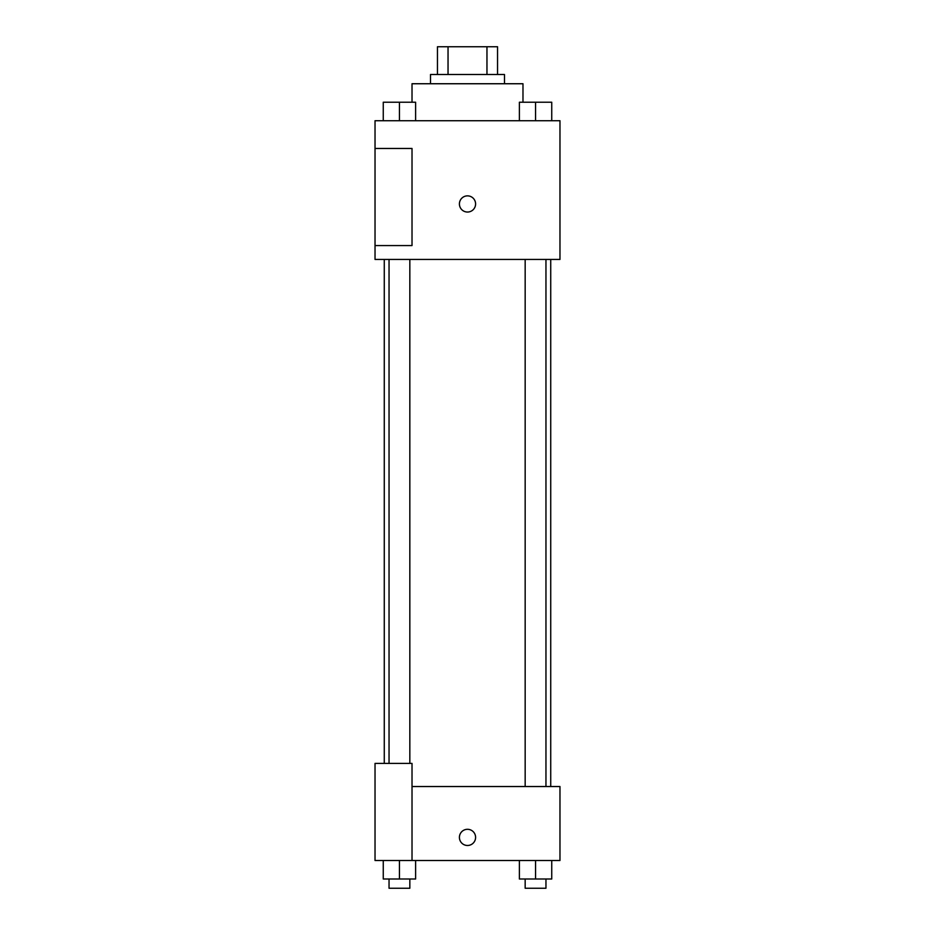 <?xml version="1.0" encoding="UTF-8"?>
<svg xmlns="http://www.w3.org/2000/svg" width="935" height="935" viewBox="0 0 935 935"><rect width="100%" height="100%" fill="white"/><g stroke="black" fill="none" stroke-linecap="round" stroke-linejoin="round"><path stroke-width="1.4" d="M448.04 74.496L448.04 46.75L437.451 46.75L437.451 74.496L437.451 46.75M448.04 46.75L497.549 46.75L497.549 74.496M486.96 74.496L486.96 46.75M430.509 83.741L430.509 74.496L504.491 74.496L504.491 83.741M522.981 102.231L522.981 83.741L412.019 83.741L412.019 102.231M375.029 120.732L559.971 120.732L559.971 259.439L375.029 259.439L375.029 245.566L412.019 245.566L412.019 148.466L375.029 148.466L375.029 120.732M459.412 203.959A8.088 8.088 0 0 1 471.544 196.946A8.088 8.088 0 0 1 471.544 210.959A8.088 8.088 0 0 1 459.412 203.959M375.029 148.466L375.029 245.566M412.019 786.534L559.971 786.534L559.971 860.504L375.029 860.504L375.029 763.416L412.019 763.416L412.019 860.504M459.412 837.386A8.088 8.088 0 0 1 471.544 830.385A8.088 8.088 0 0 1 471.544 844.399A8.088 8.088 0 0 1 459.412 837.386M519.381 860.504L519.381 879.005L551.743 879.005L551.743 860.504L551.743 879.005M535.556 879.005L535.556 860.504M545.958 879.005L545.958 888.25L525.166 888.25L525.166 879.005M383.257 860.504L383.257 879.005L415.619 879.005L415.619 860.504L415.619 879.005M399.444 879.005L399.444 860.504M409.834 879.005L409.834 888.25L389.042 888.25L389.042 879.005M519.381 120.732L519.381 102.231L551.743 102.231L551.743 120.732L551.743 102.231M535.556 120.732L535.556 102.231M545.958 102.231L525.166 102.231M383.257 120.732L383.257 102.231L415.619 102.231L415.619 120.732L415.619 102.231M399.444 120.732L399.444 102.231M409.834 102.231L389.042 102.231M550.727 786.534L550.727 259.439M384.273 763.416L384.273 259.439M525.166 259.439L525.166 786.534M545.958 259.439L545.958 786.534M409.834 763.416L409.834 259.439M389.042 763.416L389.042 259.439"/></g></svg>
